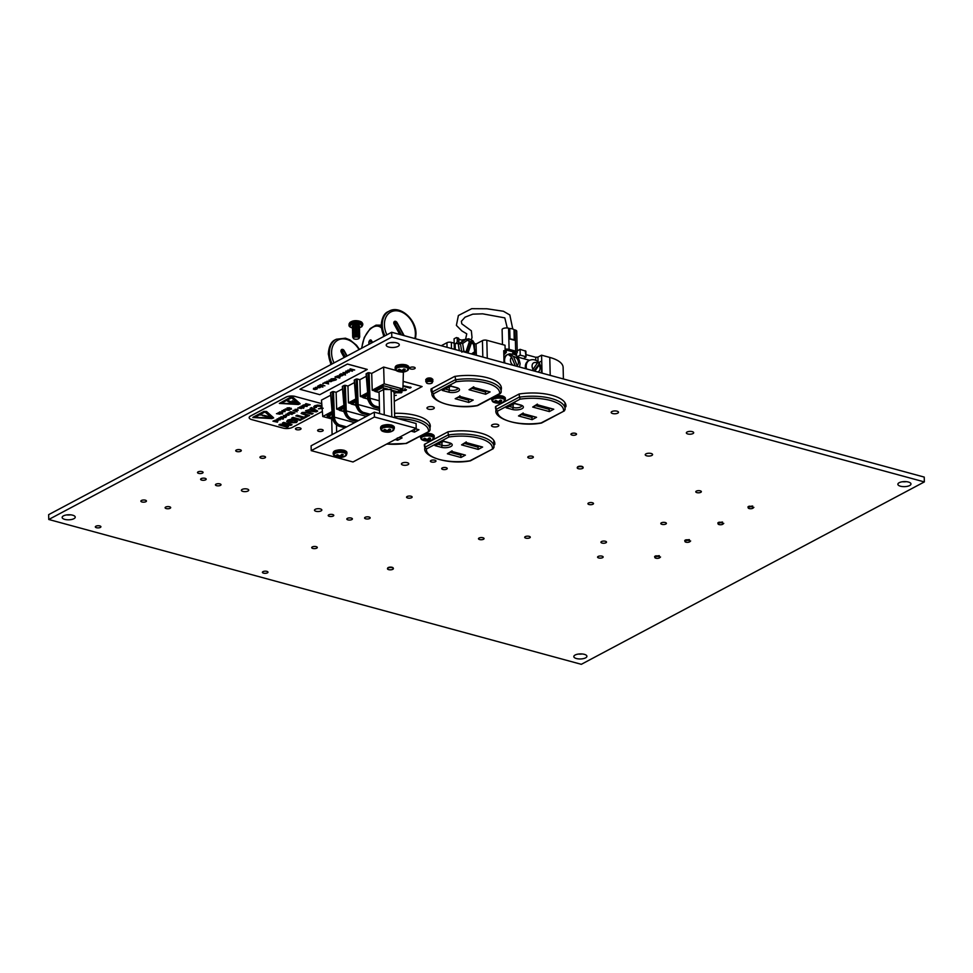 <?xml version="1.0" encoding="UTF-8"?>
<svg xmlns="http://www.w3.org/2000/svg" width="973" height="973" viewBox="0 0 973 973"><rect width="100%" height="100%" fill="white"/><g stroke="black" fill="none" stroke-linecap="round" stroke-linejoin="round"><path stroke-width="1.46" d="M393.201 568.196A2.785 1.082 178.6 0 0 393.214 568.123A2.785 1.082 178.6 0 0 391.292 567.15A2.785 1.082 178.6 0 0 388.191 567.587A2.785 1.082 178.6 0 0 387.631 568.256A2.785 1.082 178.6 0 0 387.643 568.329M483.508 539.249A2.785 1.082 178.6 0 0 484.067 538.58A2.785 1.082 178.6 0 0 482.158 537.607A2.785 1.082 178.6 0 0 479.057 538.045A2.785 1.082 178.6 0 0 478.485 538.714A2.785 1.082 178.6 0 0 480.407 539.687A2.785 1.082 178.6 0 0 483.508 539.249M100.353 527.415A2.785 1.082 178.6 0 0 100.912 526.746A2.785 1.082 178.6 0 0 99.003 525.773A2.785 1.082 178.6 0 0 95.901 526.211A2.785 1.082 178.6 0 0 95.33 526.88A2.785 1.082 178.6 0 0 97.251 527.853A2.785 1.082 178.6 0 0 100.353 527.415M170.117 508.283A2.785 1.082 178.6 0 0 170.689 507.602A2.785 1.082 178.6 0 0 168.767 506.629A2.785 1.082 178.6 0 0 165.665 507.067A2.785 1.082 178.6 0 0 165.106 507.736A2.785 1.082 178.6 0 0 167.015 508.721A2.785 1.082 178.6 0 0 170.117 508.283M145.889 501.691A2.785 1.082 178.6 0 0 146.461 501.022A2.785 1.082 178.6 0 0 144.539 500.037A2.785 1.082 178.6 0 0 141.45 500.475A2.785 1.082 178.6 0 0 140.878 501.156A2.785 1.082 178.6 0 0 142.788 502.129A2.785 1.082 178.6 0 0 145.889 501.691M220.445 485.381A2.785 1.082 178.6 0 0 221.017 484.7A2.785 1.082 178.6 0 0 219.095 483.727A2.785 1.082 178.6 0 0 215.994 484.165A2.785 1.082 178.6 0 0 215.434 484.834A2.785 1.082 178.6 0 0 217.344 485.819A2.785 1.082 178.6 0 0 220.445 485.381M205.631 479.823A2.785 1.082 178.6 0 0 206.203 479.154A2.785 1.082 178.6 0 0 204.294 478.181A2.785 1.082 178.6 0 0 201.192 478.619A2.785 1.082 178.6 0 0 200.62 479.288A2.785 1.082 178.6 0 0 202.542 480.261A2.785 1.082 178.6 0 0 205.631 479.823M202.53 473.085A2.785 1.082 178.6 0 0 203.089 472.416A2.785 1.082 178.6 0 0 201.18 471.431A2.785 1.082 178.6 0 0 198.078 471.869A2.785 1.082 178.6 0 0 197.519 472.55A2.785 1.082 178.6 0 0 199.429 473.523A2.785 1.082 178.6 0 0 202.53 473.085M240.732 451.253A2.785 1.082 178.6 0 0 241.304 450.584A2.785 1.082 178.6 0 0 239.394 449.611A2.785 1.082 178.6 0 0 236.293 450.049A2.785 1.082 178.6 0 0 235.721 450.718A2.785 1.082 178.6 0 0 237.643 451.691A2.785 1.082 178.6 0 0 240.732 451.253M264.96 457.845A2.785 1.082 178.6 0 0 265.532 457.176A2.785 1.082 178.6 0 0 263.61 456.191A2.785 1.082 178.6 0 0 260.521 456.629A2.785 1.082 178.6 0 0 259.949 457.31A2.785 1.082 178.6 0 0 261.859 458.283A2.785 1.082 178.6 0 0 264.96 457.845M300.487 429.385A2.785 1.082 178.6 0 0 301.046 428.716A2.785 1.082 178.6 0 0 299.137 427.743A2.785 1.082 178.6 0 0 296.035 428.181A2.785 1.082 178.6 0 0 295.464 428.85A2.785 1.082 178.6 0 0 297.385 429.823A2.785 1.082 178.6 0 0 300.487 429.385M322.622 431.039A2.785 1.082 178.6 0 0 323.194 430.37A2.785 1.082 178.6 0 0 321.285 429.397A2.785 1.082 178.6 0 0 318.183 429.835A2.785 1.082 178.6 0 0 317.612 430.504A2.785 1.082 178.6 0 0 319.533 431.477A2.785 1.082 178.6 0 0 322.622 431.039M414.62 368.694A2.785 1.082 178.6 0 0 415.179 368.025A2.785 1.082 178.6 0 0 413.27 367.052A2.785 1.082 178.6 0 0 410.168 367.49A2.785 1.082 178.6 0 0 409.597 368.159A2.785 1.082 178.6 0 0 411.518 369.132A2.785 1.082 178.6 0 0 414.62 368.694M432.048 378.85A2.785 1.082 178.6 0 0 430.005 377.986A2.785 1.082 178.6 0 0 427.062 378.436A2.785 1.082 178.6 0 0 426.515 378.984M435.405 461.713A2.785 1.082 178.6 0 0 435.965 461.032A2.785 1.082 178.6 0 0 434.055 460.059A2.785 1.082 178.6 0 0 430.954 460.497A2.785 1.082 178.6 0 0 430.394 461.178A2.785 1.082 178.6 0 0 432.304 462.151A2.785 1.082 178.6 0 0 435.405 461.713M267.429 572.854A2.785 1.082 178.6 0 0 267.989 572.185A2.785 1.082 178.6 0 0 266.079 571.212A2.785 1.082 178.6 0 0 262.978 571.65A2.785 1.082 178.6 0 0 262.406 572.319A2.785 1.082 178.6 0 0 264.328 573.292A2.785 1.082 178.6 0 0 267.429 572.854M316.724 548.152A2.785 1.082 178.6 0 0 317.295 547.471A2.785 1.082 178.6 0 0 315.374 546.498A2.785 1.082 178.6 0 0 312.284 546.935A2.785 1.082 178.6 0 0 311.713 547.617A2.785 1.082 178.6 0 0 313.634 548.59A2.785 1.082 178.6 0 0 316.724 548.152M333.228 516.043A2.785 1.082 178.6 0 0 333.788 515.374A2.785 1.082 178.6 0 0 331.878 514.401A2.785 1.082 178.6 0 0 328.777 514.839A2.785 1.082 178.6 0 0 328.205 515.508A2.785 1.082 178.6 0 0 330.127 516.481A2.785 1.082 178.6 0 0 333.228 516.043M351.825 519.582A2.785 1.082 178.6 0 0 352.396 518.901A2.785 1.082 178.6 0 0 350.475 517.928A2.785 1.082 178.6 0 0 347.385 518.366A2.785 1.082 178.6 0 0 346.814 519.047A2.785 1.082 178.6 0 0 348.735 520.02A2.785 1.082 178.6 0 0 351.825 519.582M369.606 518.524A2.785 1.082 178.6 0 0 370.166 517.843A2.785 1.082 178.6 0 0 368.256 516.87A2.785 1.082 178.6 0 0 365.155 517.308A2.785 1.082 178.6 0 0 364.595 517.989A2.785 1.082 178.6 0 0 366.505 518.962A2.785 1.082 178.6 0 0 369.606 518.524M446.68 469.144A2.785 1.082 178.6 0 0 447.239 468.475A2.785 1.082 178.6 0 0 445.33 467.502A2.785 1.082 178.6 0 0 442.229 467.94A2.785 1.082 178.6 0 0 441.657 468.609A2.785 1.082 178.6 0 0 443.579 469.582A2.785 1.082 178.6 0 0 446.68 469.144M575.955 434.809A2.785 1.082 178.6 0 0 576.527 434.14A2.785 1.082 178.6 0 0 574.605 433.167A2.785 1.082 178.6 0 0 571.504 433.605A2.785 1.082 178.6 0 0 570.944 434.274A2.785 1.082 178.6 0 0 572.854 435.247A2.785 1.082 178.6 0 0 575.955 434.809M532.803 457.76A2.785 1.082 178.6 0 0 533.362 457.079A2.785 1.082 178.6 0 0 531.453 456.106A2.785 1.082 178.6 0 0 528.351 456.544A2.785 1.082 178.6 0 0 527.792 457.225A2.785 1.082 178.6 0 0 529.701 458.198A2.785 1.082 178.6 0 0 532.803 457.76M582.973 467.283A2.785 1.082 178.6 0 0 582.985 467.21A2.785 1.082 178.6 0 0 581.063 466.237A2.785 1.082 178.6 0 0 577.962 466.675A2.785 1.082 178.6 0 0 577.403 467.344A2.785 1.082 178.6 0 0 577.415 467.417M411.579 497.714A2.785 1.082 178.6 0 0 412.138 497.045A2.785 1.082 178.6 0 0 410.229 496.072A2.785 1.082 178.6 0 0 407.128 496.51A2.785 1.082 178.6 0 0 406.556 497.179A2.785 1.082 178.6 0 0 408.478 498.152A2.785 1.082 178.6 0 0 411.579 497.714M529.713 537.85A2.785 1.082 178.6 0 0 530.273 537.169A2.785 1.082 178.6 0 0 528.363 536.196A2.785 1.082 178.6 0 0 525.262 536.634A2.785 1.082 178.6 0 0 524.702 537.303A2.785 1.082 178.6 0 0 526.612 538.288A2.785 1.082 178.6 0 0 529.713 537.85M592.946 504.221A2.785 1.082 178.6 0 0 593.506 503.552A2.785 1.082 178.6 0 0 591.596 502.579A2.785 1.082 178.6 0 0 588.495 503.017A2.785 1.082 178.6 0 0 587.923 503.686A2.785 1.082 178.6 0 0 589.845 504.659A2.785 1.082 178.6 0 0 592.946 504.221M605.948 542.764A2.785 1.082 178.6 0 0 606.507 542.083A2.785 1.082 178.6 0 0 604.598 541.11A2.785 1.082 178.6 0 0 601.496 541.547A2.785 1.082 178.6 0 0 600.937 542.229A2.785 1.082 178.6 0 0 602.846 543.202A2.785 1.082 178.6 0 0 605.948 542.764M700.791 492.326A2.785 1.082 178.6 0 0 701.363 491.657A2.785 1.082 178.6 0 0 699.441 490.684A2.785 1.082 178.6 0 0 696.34 491.122A2.785 1.082 178.6 0 0 695.78 491.791A2.785 1.082 178.6 0 0 697.69 492.764A2.785 1.082 178.6 0 0 700.791 492.326M602.603 557.663A2.785 1.082 178.6 0 0 603.163 556.994A2.785 1.082 178.6 0 0 601.253 556.021A2.785 1.082 178.6 0 0 598.152 556.459A2.785 1.082 178.6 0 0 597.58 557.128A2.785 1.082 178.6 0 0 599.502 558.101A2.785 1.082 178.6 0 0 602.603 557.663M665.824 524.046A2.785 1.082 178.6 0 0 666.396 523.377A2.785 1.082 178.6 0 0 664.486 522.392A2.785 1.082 178.6 0 0 661.385 522.829A2.785 1.082 178.6 0 0 660.813 523.51A2.785 1.082 178.6 0 0 662.735 524.483A2.785 1.082 178.6 0 0 665.824 524.046M656.203 555.79A2.785 1.082 178.6 0 0 655.145 556.142A2.785 1.082 178.6 0 0 654.598 556.641M686.318 539.772A2.785 1.082 178.6 0 0 685.26 540.124A2.785 1.082 178.6 0 0 684.712 540.635M719.436 522.16A2.785 1.082 178.6 0 0 718.366 522.513A2.785 1.082 178.6 0 0 717.831 523.024M749.538 506.155A2.785 1.082 178.6 0 0 748.48 506.507A2.785 1.082 178.6 0 0 747.945 507.006M433.557 408.794A3.673 1.423 178.6 0 0 434.299 407.906A3.673 1.423 178.6 0 0 431.781 406.629A3.673 1.423 178.6 0 0 427.706 407.201A3.673 1.423 178.6 0 0 426.965 408.088A3.673 1.423 178.6 0 0 429.482 409.365A3.673 1.423 178.6 0 0 433.557 408.794M498.091 426.344A3.673 1.423 178.6 0 0 498.833 425.456A3.673 1.423 178.6 0 0 496.315 424.167A3.673 1.423 178.6 0 0 492.241 424.751A3.673 1.423 178.6 0 0 491.499 425.627A3.673 1.423 178.6 0 0 494.016 426.916A3.673 1.423 178.6 0 0 498.091 426.344M321.078 510.898A3.673 1.423 178.6 0 0 321.832 510.022A3.673 1.423 178.6 0 0 319.314 508.733A3.673 1.423 178.6 0 0 315.24 509.317A3.673 1.423 178.6 0 0 314.498 510.193A3.673 1.423 178.6 0 0 317.003 511.482A3.673 1.423 178.6 0 0 321.078 510.898M247.981 491.024A3.673 1.423 178.6 0 0 248.735 490.137A3.673 1.423 178.6 0 0 246.218 488.86A3.673 1.423 178.6 0 0 242.143 489.431A3.673 1.423 178.6 0 0 241.401 490.319A3.673 1.423 178.6 0 0 243.907 491.596A3.673 1.423 178.6 0 0 247.981 491.024M408.028 464.668A3.673 1.423 178.6 0 0 408.769 463.793A3.673 1.423 178.6 0 0 406.252 462.503A3.673 1.423 178.6 0 0 402.177 463.087A3.673 1.423 178.6 0 0 401.435 463.963A3.673 1.423 178.6 0 0 403.953 465.252A3.673 1.423 178.6 0 0 408.028 464.668M651.837 455.449A3.673 1.423 178.6 0 0 652.579 454.561A3.673 1.423 178.6 0 0 650.061 453.284A3.673 1.423 178.6 0 0 645.987 453.856A3.673 1.423 178.6 0 0 645.245 454.744A3.673 1.423 178.6 0 0 647.763 456.021A3.673 1.423 178.6 0 0 651.837 455.449M617.758 413.148A3.673 1.423 178.6 0 0 618.5 412.26A3.673 1.423 178.6 0 0 615.982 410.983A3.673 1.423 178.6 0 0 611.908 411.555A3.673 1.423 178.6 0 0 611.166 412.443A3.673 1.423 178.6 0 0 613.683 413.72A3.673 1.423 178.6 0 0 617.758 413.148M692.934 433.593A3.673 1.423 178.6 0 0 693.688 432.705A3.673 1.423 178.6 0 0 691.171 431.428A3.673 1.423 178.6 0 0 687.096 432A3.673 1.423 178.6 0 0 686.354 432.888A3.673 1.423 178.6 0 0 688.86 434.165A3.673 1.423 178.6 0 0 692.934 433.593M397.969 346.388A6.556 2.53 178.6 0 0 399.295 344.807A6.556 2.53 178.6 0 0 394.807 342.52A6.556 2.53 178.6 0 0 387.534 343.542A6.556 2.53 178.6 0 0 386.208 345.123A6.556 2.53 178.6 0 0 390.696 347.41A6.556 2.53 178.6 0 0 397.969 346.388M73.912 518.706A6.556 2.53 178.6 0 0 75.237 517.125A6.556 2.53 178.6 0 0 70.749 514.839A6.556 2.53 178.6 0 0 63.476 515.86A6.556 2.53 178.6 0 0 62.15 517.441A6.556 2.53 178.6 0 0 66.638 519.728A6.556 2.53 178.6 0 0 73.912 518.706M585.588 657.857A6.556 2.53 178.6 0 0 586.914 656.276A6.556 2.53 178.6 0 0 582.426 653.99A6.556 2.53 178.6 0 0 575.14 655.011A6.556 2.53 178.6 0 0 573.815 656.593A6.556 2.53 178.6 0 0 578.315 658.879A6.556 2.53 178.6 0 0 585.588 657.857M909.646 485.539A6.556 2.53 178.6 0 0 910.971 483.958A6.556 2.53 178.6 0 0 906.483 481.671A6.556 2.53 178.6 0 0 899.198 482.693A6.556 2.53 178.6 0 0 897.872 484.274A6.556 2.53 178.6 0 0 902.372 486.561A6.556 2.53 178.6 0 0 909.646 485.539M924.35 481.915L581.319 664.316L48.772 519.485L391.791 337.084L924.35 481.915L924.228 477.086L391.681 332.255L391.791 337.084M391.681 332.255L48.65 514.656L48.772 519.485M565.848 404.817L565.897 406.726A35.235 13.622 178.6 0 0 565.958 405.765A35.235 13.622 178.6 0 0 519.12 394.004L495.573 406.532A35.235 13.622 178.6 0 0 495.5 407.492A35.235 13.622 178.6 0 0 495.889 409.365M494.71 442.642L494.758 444.552A35.235 13.622 178.6 0 0 494.831 443.591A35.235 13.622 178.6 0 0 447.981 431.83L424.435 444.357A35.235 13.622 178.6 0 0 424.374 445.318A35.235 13.622 178.6 0 0 424.751 447.191M430.188 425.092L430.224 427.013A35.235 13.622 178.6 0 0 430.297 426.04A35.235 13.622 178.6 0 0 394.588 413.294M501.314 387.266L501.363 389.176A35.235 13.622 178.6 0 0 501.423 388.215A35.235 13.622 178.6 0 0 454.586 376.454L431.039 388.981A35.235 13.622 178.6 0 0 430.978 389.942A35.235 13.622 178.6 0 0 431.963 393.007M565.897 406.726L565.07 407.164M494.758 444.552L493.943 444.989M902.409 481.744A6.556 2.53 178.6 0 0 906.325 481.647M578.351 654.063A6.556 2.53 178.6 0 0 582.268 653.965M66.675 514.912A6.556 2.53 178.6 0 0 70.591 514.826M390.732 342.605A6.556 2.53 178.6 0 0 394.649 342.508M356.24 404.269A7.346 2.846 178.6 0 0 355.583 405.194L356.763 407.31M344.247 409.499A7.383 2.858 178.6 0 0 343.651 410.667L343.664 411.348A7.383 2.858 -1.4 0 1 344.296 410.144M368.001 396.85A7.383 2.858 178.6 0 0 367.356 398.054L367.38 398.735A7.383 2.858 -1.4 0 1 368.049 397.495M356.142 403.138A7.383 2.858 178.6 0 0 355.486 404.354L355.498 405.036A7.383 2.858 -1.4 0 1 356.191 403.783M330.723 395.196L321.479 400.11L322.756 416.505L331.708 418.937M332.401 391.681L333.496 391.608L334.408 417.162C334.773 420.75 336.415 423.34 339.346 424.909L338.799 425.821C335.551 424.082 333.715 421.224 333.313 417.247L332.401 391.681L330.674 392.606L332.754 417.539C333.325 421.431 335.259 424.24 338.543 425.955L338.154 425.773M333.496 391.608L336.123 392.326L336.646 409.122L339.018 409.767M342.532 388.92L336.123 392.326M344.211 385.405L345.318 385.32L346.23 410.886C346.583 414.474 348.225 417.052 351.156 418.621L350.608 419.533C347.361 417.806 345.524 414.948 345.123 410.971L344.211 385.405L342.496 386.317L344.564 411.263C345.135 415.155 347.069 417.952 350.365 419.679L350.122 419.704A0.791 0.791 0 0 0 350.231 419.74L350.171 419.716M345.318 385.32L347.945 386.038L348.456 402.834L350.876 403.491M354.427 382.584L347.945 386.038M356.118 379.081L357.213 378.996L358.125 404.549C358.478 408.149 360.132 410.728 363.063 412.297L362.515 413.209C359.256 411.47 357.432 408.624 357.018 404.646L356.118 379.081L354.391 379.993L356.471 404.938C357.042 408.83 358.964 411.628 362.26 413.343L362.017 413.379A0.791 0.791 0 0 0 362.126 413.416L362.065 413.391M357.213 378.996L359.84 379.713L360.351 396.51L362.722 397.154M366.286 376.283L359.84 379.713M367.964 372.768L369.071 372.695L369.983 398.249C370.336 401.837 371.978 404.427 374.909 405.984L374.362 406.909C371.114 405.169 369.29 402.311 368.876 398.334L367.964 372.768L366.249 373.693L368.329 398.626C368.889 402.518 370.822 405.327 374.119 407.042L373.729 406.86M369.071 372.695L371.698 373.401L372.209 390.209L374.556 390.842M396.06 370.433L383.642 367.052L371.698 373.401M397.896 391.62L402.907 388.957L403.381 372.428L401.983 372.051M344.126 408.052L339.942 410.278L343.664 411.287M367.879 395.415L363.647 397.665L367.368 398.687M356.021 401.727L351.788 403.977L355.498 404.987L357.164 408.356M332.194 412.929L327.098 415.641A1.569 0.888 -74.8 0 0 327.633 416.651A1.569 0.888 -74.8 0 0 328.083 416.578L331.671 417.563M332.085 411.543L322.756 416.505M343.895 405.267L336.646 409.122M344.004 406.641L338.957 409.329A1.569 0.888 -74.8 0 0 339.492 410.351A1.569 0.888 -74.8 0 0 339.942 410.278M355.79 398.942L348.456 402.834M355.911 400.317L350.815 403.029A1.569 0.888 -74.8 0 0 351.35 404.038A1.569 0.888 -74.8 0 0 351.788 403.977M367.648 392.63L360.351 396.51M367.758 394.016L362.661 396.729A1.569 0.888 -74.8 0 0 363.197 397.738A1.569 0.888 -74.8 0 0 363.647 397.665M402.907 388.957L384.165 383.849L372.209 390.209M394.101 393.676L397.677 391.778A1.569 0.888 105.2 0 0 398.589 389.82L383.386 385.685L374.496 390.416A1.569 0.888 -74.8 0 0 375.031 391.426A1.569 0.888 -74.8 0 0 375.481 391.365L379.081 392.338M384.165 383.849L383.642 367.052M387.595 389.042L382.474 387.643L375.481 391.365M382.474 387.643A1.569 0.888 -74.8 0 0 383.386 385.685M332.316 414.328L328.083 416.578M333.313 417.235L334.408 417.149L332.596 417.745L330.516 392.8M366.407 416.371L346.23 410.886L344.406 411.457L342.338 386.512M357.018 404.622L358.125 404.537L356.313 405.133L354.233 380.188M368.876 398.322L369.983 398.237L368.159 398.833L366.091 373.887M345.306 427.597L338.799 425.821L339.346 424.909L346.643 426.892M357.115 421.321L350.608 419.533L351.156 418.621L358.453 420.604M379.47 408.307L374.362 406.909L374.909 405.984L379.434 407.225M369.01 414.985L362.515 413.209L363.063 412.297L370.348 414.279M355.583 405.194L356.325 405.267M379.592 413.598L379.069 391.815L384.773 389.066L382.997 389.382L391.438 389.589L390.1 389.236L394.065 392.228L394.685 417.709M391.803 416.918L391.134 389.601M384.25 414.863L383.63 389.395M448.93 436.999L426.429 448.967L424.848 447.325L447.921 435.053A34.614 13.379 -1.4 0 1 493.98 446.595A34.614 13.379 -1.4 0 1 493.919 447.556L492.411 448.821A33.033 12.771 178.6 0 0 448.93 436.999L447.848 431.903M470.287 460.861C448.614 465.033 422.927 456.69 424.787 448.285A34.614 13.379 -1.4 0 1 424.848 447.325L424.775 444.175M414.182 429.421L414.534 432.085L410.995 431.124M460.618 454.014L460.983 457.48L447.373 453.771L452.068 450.815L451.788 451.423L465.41 455.121L451.934 451.642L447.373 453.771M477.828 445.938L478.193 449.404L461.567 444.88L466.262 441.924L465.994 442.52L482.62 447.045L466.128 442.751L461.567 444.88M493.919 447.556L493.834 440.526M470.446 460.813L493.275 448.675L469.91 460.788A33.033 12.771 178.6 0 1 426.429 448.967M386.78 444.004A33.033 12.771 178.6 0 0 405.96 443.396L429.324 431.282L406.495 443.42M398.419 418.718A33.033 12.771 178.6 0 1 428.461 431.428L429.944 430.407L430.03 429.202A34.614 13.379 -1.4 0 1 429.969 430.175M443.676 440.574L443.408 441.17L449.49 442.824A6.945 2.688 -1.4 0 1 450.827 446.558A6.945 2.688 -1.4 0 1 441.11 447.276L435.028 445.634L443.676 440.574M449.49 442.824A1.569 0.888 105.2 0 1 449.04 442.897L443.554 441.401L435.028 445.634M399.55 437.218L402.092 437.899L399.319 437.339M402.092 437.899L397.665 440.258L397.325 437.959M415.422 428.777L418.962 429.738L415.179 428.898M537.181 361.591L537.278 363.221L532.243 370.482M517.502 366.468L513.525 356.592L510.059 353.795A9.061 6.616 -118 0 0 508.21 354.379L511.689 357.176L515.264 365.86M526.539 368.925A9.195 6.714 -118 0 1 526.211 366.566A9.195 6.714 -118 0 1 529.227 360.436L528.339 360.91A9.195 6.714 62 0 0 525.323 367.04A9.195 6.714 62 0 0 525.493 368.645M468.852 340.903A1.569 0.608 125.2 0 1 469.351 340.842A1.569 0.608 125.2 0 1 469.387 341.62L465.812 352.311A1.569 0.608 125.2 0 1 465.775 352.408M461.786 352.177L463.841 350.925L465.812 352.311M469.387 341.62L466.201 339.018L458.502 344.576M469.351 340.842L466.201 339.018L458.356 344.089L459.39 350.669M455.157 343.578L458.003 343.408L455.157 343.578L455.303 349.562M471.37 342.265A1.569 0.888 -74.8 0 0 470.847 341.474A1.569 0.888 -74.8 0 0 470.397 341.547L469.241 342.338M463.452 340.599L458.867 339.346M441.243 345.731L446.935 342.715A3.138 1.216 -1.4 0 1 451.338 342.387L454.184 343.153M473.06 343.347A3.138 1.216 -1.4 0 1 474.398 343.542L476.065 344.004L482.426 340.623A3.138 1.216 -1.4 0 1 486.828 340.295L505.036 345.245L505.169 351.046L503.734 350.657L504.038 362.807M505.169 351.046L503.771 351.788A4.038 1.557 178.6 0 0 504.221 351.946L505.352 352.25M525.408 356.544L520.214 355.133L520.069 349.331L525.894 351.217L526.04 357.018L525.274 350.754M526.04 357.018L523.413 358.623L517.478 357.006M517.222 356.726L520.214 355.133M477.475 405.644C455.802 409.815 430.115 401.472 431.963 393.068A34.614 13.379 -1.4 0 1 432.036 392.107L431.951 388.495M477.634 405.595L500.463 393.457L499.599 393.603L501.083 392.581L501.168 391.377A34.614 13.379 -1.4 0 0 455.109 379.835L432.036 392.107L433.617 393.749A33.033 12.771 178.6 0 0 477.098 405.571L499.599 393.603A33.033 12.771 178.6 0 0 456.106 381.781L455.023 376.393M520.056 399.173L497.556 411.141L495.987 409.499L519.059 397.227A34.614 13.379 -1.4 0 1 565.118 408.769A34.614 13.379 -1.4 0 1 565.045 409.73L563.537 410.995A33.033 12.771 178.6 0 0 520.056 399.173L518.986 394.077M541.426 423.036C519.752 427.208 494.065 418.864 495.914 410.46A34.614 13.379 -1.4 0 1 495.987 409.499L495.902 406.349M534.87 371.2L539.042 365.057L538.933 363.428A9.061 6.616 62 0 0 537.838 362.187M529.531 360.29L523.413 358.623M504.744 353.54L503.807 353.284M485.296 390.793L485.673 394.26L469.047 389.747L473.742 386.78L473.474 387.388L490.1 391.912L473.608 387.619L469.047 389.747M531.745 416.176L532.122 419.655L518.5 415.945L523.194 412.99L522.927 413.598L536.549 417.295L523.073 413.817M468.427 398.966L468.451 400.134L469.91 399.368M548.954 408.101L549.331 411.579L532.705 407.055L537.4 404.099L537.132 404.695L553.759 409.219L537.266 404.926L532.705 407.055M535.795 360.363L535.722 357.273L525.979 354.622M535.722 357.273L537.923 357.115L538.057 362.406M542.046 373.146L541.56 355.181L537.923 357.115M541.56 355.181L549.769 357.419A33.69 13.026 -1.4 0 1 563.124 367.405L563.403 378.959M520.069 349.331L517.21 350.852M476.065 344.004L476.344 355.279M538.495 362.722L541.742 360.995L538.446 362.71M504.902 363.051A9.195 6.714 -118 0 1 504.573 360.679A9.195 6.714 -118 0 1 507.59 354.561L506.702 355.023A9.195 6.714 62 0 0 503.941 358.818M541.158 372.902L541.718 369.545L539.589 363.476L533.849 370.92M510.861 355.765L510.059 353.795M454.33 349.295L454.075 338.811L456.203 337.68A1.569 0.888 -74.8 0 1 456.653 337.619A1.569 0.888 -74.8 0 1 457.188 338.628L457.237 341L458.915 341.45L458.855 339.078L457.188 338.628M472.075 341.997A1.569 0.888 105.2 0 1 472.525 341.937A1.569 0.888 105.2 0 1 473.06 342.946L471.869 342.618M456.325 342.958A1.569 0.888 -74.8 0 0 457.237 341M458.915 341.45A1.569 0.888 105.2 0 1 458.003 343.408M457.869 338.142A1.569 0.888 105.2 0 1 458.319 338.069A1.569 0.888 105.2 0 1 458.855 339.078M469.168 342.289L470.823 342.289A1.569 0.608 -54.8 0 1 471.321 342.241L473.839 344.004L475.213 352.749M468.013 353.017L471.358 343.019A1.569 0.608 -54.8 0 0 471.321 342.241M471.443 353.941L474.508 351.837L474.921 353.308L473.267 354.44M471.358 343.019L473.486 344.162L474.994 353.26L473.279 354.44M461.652 351.277L460.351 343.031L462.661 343.493L463.841 350.925M466.59 352.627L469.874 342.788M565.045 409.73L564.96 402.7M541.584 422.987L564.413 410.849L541.037 422.963A33.033 12.771 178.6 0 1 497.556 411.141M450.949 385.381L450.681 385.977L456.763 387.631A6.945 2.688 -1.4 0 1 458.101 391.365A6.945 2.688 -1.4 0 1 448.383 392.083L442.301 390.441L450.949 385.381M456.763 387.631A1.569 0.888 105.2 0 1 456.313 387.704L450.815 386.208L442.301 390.441M514.814 402.749L514.547 403.345L520.628 404.999A6.945 2.688 -1.4 0 1 521.966 408.733A6.945 2.688 -1.4 0 1 512.248 409.451L506.167 407.809L514.814 402.749M514.693 403.576L506.167 407.809M473.219 400.073L459.743 396.595L455.182 398.723L459.609 396.376L473.219 400.073L468.791 402.433L468.451 400.134L458.307 397.373M459.876 395.768L459.609 396.376L459.876 395.768M523.085 413.829L518.5 415.945M389.261 429.105L387.327 430.759L384.797 429.434L383.727 430.005L386.099 431.416L385.053 431.951L390.222 431.769L391.292 431.209L388.957 431.209L390.672 429.494L389.261 429.105M387.655 430.528L387.728 431.854M386.354 430.334L386.099 431.416M388.531 429.798L388.957 431.209M429.178 437.911L427.244 439.565L424.714 438.239L423.644 438.811L426.016 440.222L424.958 440.745L430.139 440.574L431.209 440.003L428.862 440.003L430.589 438.288L429.178 437.911M427.561 439.334L427.634 440.66M426.271 439.139L426.016 440.222M428.448 438.604L428.862 440.003M403.831 368.937L401.898 370.591L399.356 369.266L398.298 369.837L400.669 371.236L399.611 371.771L404.792 371.601L405.85 371.029L403.515 371.029L405.23 369.314L403.831 368.937M402.214 370.36L402.287 371.686M400.925 370.154L400.669 371.236M403.102 369.631L403.515 371.029M500.317 400.085L498.383 401.74L495.841 400.414L494.783 400.985L497.154 402.396L496.096 402.919L501.277 402.749L502.336 402.177L500 402.177L501.715 400.462L500.317 400.085M498.699 401.508L498.772 402.834M497.41 401.302L497.154 402.396M499.587 400.779L500 402.177M341.864 454.33L339.93 455.984L337.4 454.659L336.33 455.23L338.701 456.641L337.643 457.164L342.824 456.994L343.895 456.434L341.547 456.422L343.274 454.707L341.864 454.33M340.246 455.753L340.319 457.079M338.957 455.559L338.701 456.641M341.134 455.023L341.547 456.422M332.097 434.627L331.659 417.04L332.474 416.225M344.053 428.266L344.041 427.548M336.658 432.207L336.476 424.873M311.226 450.633L353.004 461.98L416.213 428.351L416.091 423.523L374.313 412.163L311.105 445.792L311.226 450.633L374.423 417.003L374.313 412.163M416.213 428.351L374.423 417.003M346.753 356.142L343.907 350.876A1.131 0.827 62 0 0 342.435 351.703L345.293 356.921M346.789 356.118L343.907 350.876L341.316 352.323A2.274 1.654 -118 0 1 340.951 351.022A2.274 1.654 -118 0 1 341.669 349.526A2.274 1.654 -118 0 1 344.199 350.694L347.093 355.96M343.189 350.268L343.189 350.268A1.314 1.314 0 0 1 343.907 350.876L344.199 350.694M371.467 342.995L370.226 341.097A1.314 0.973 146.9 0 0 369.108 342.849L369.108 342.849A1.314 0.973 146.9 0 0 369.144 342.897L369.108 342.849A1.314 1.314 0 0 1 369.716 340.927L369.716 340.927A1.131 0.645 -74.8 0 0 369.266 341.353M369.071 341.474A2.274 1.277 105.2 0 1 369.363 340.854A2.274 1.277 105.2 0 1 371.285 340.331A1.314 0.973 146.9 0 1 370.226 341.097A1.131 0.645 -74.8 0 0 369.716 340.927L369.448 341.243M403.686 335.515L396.716 322.805A1.314 1.314 0 0 0 396.023 322.185L396.023 322.185A1.131 0.827 62 0 1 396.704 322.805L395.269 323.62L401.472 334.919M396.023 322.185A1.131 0.827 62 0 0 395.269 323.62L394.15 324.228A2.274 1.654 -118 0 1 394.503 321.431A2.274 1.654 -118 0 1 397.033 322.598L404.196 335.661M512.856 353.284A2.201 0.851 178.6 0 0 514.972 352.907A2.201 0.851 178.6 0 0 515.422 352.384A2.201 0.851 178.6 0 0 514.547 351.727L507.991 349.952A2.201 0.851 178.6 0 0 505.145 350.061M512.832 352.433A2.201 0.851 178.6 0 0 514.948 352.068A2.201 0.851 178.6 0 0 515.118 351.971M505.157 350.462A2.201 0.851 178.6 0 0 505.315 350.511L506.264 350.012L512.82 351.788L512.868 354.014A4.038 1.557 178.6 0 0 516.432 353.308A4.038 1.557 178.6 0 0 517.247 352.335A4.038 1.557 178.6 0 0 515.654 351.144L509.098 349.356A4.038 1.557 178.6 0 0 505.133 349.246M506.276 349.818L510.618 350.657M506.264 350.012L506.313 352.421L503.844 354.877M509.779 350.438L507.395 349.83M505.315 350.511L505.364 352.919L506.313 352.421M505.364 352.919L503.832 354.452M517.247 352.335L516.736 331.197A4.038 1.557 178.6 0 0 515.131 330.005L513.999 329.701L514.255 340.209L509.974 339.042A4.853 1.873 -1.4 0 1 514.255 340.209M509.974 339.042L509.718 328.533L508.575 328.217A4.038 1.557 178.6 0 0 504.33 328.156A4.038 1.557 178.6 0 0 502.104 329.616L502.469 344.551M509.718 328.533A4.853 1.873 -1.4 0 1 513.999 329.701M655.838 558.186A2.554 0.985 -1.4 0 1 655.072 557.845A2.554 0.985 -1.4 0 1 655.766 556.641A2.554 0.985 -1.4 0 1 658.916 556.556A2.554 0.985 -1.4 0 1 659.852 557.565A2.554 0.985 -1.4 0 1 658.66 558.198A2.554 0.985 -1.4 0 1 655.838 558.186M659.329 555.668L655.072 556.179M655.741 555.924L654.975 556.301L655.717 558.076M685.953 542.18A2.554 0.985 -1.4 0 1 685.187 541.827A2.554 0.985 -1.4 0 1 685.88 540.623A2.554 0.985 -1.4 0 1 689.03 540.538A2.554 0.985 -1.4 0 1 689.966 541.547A2.554 0.985 -1.4 0 1 688.775 542.18A2.554 0.985 -1.4 0 1 685.953 542.18M689.443 539.65L685.856 539.918M685.831 542.058L685.089 540.283M388.641 569.631A2.98 1.155 178.6 0 0 392.8 569.314A2.98 1.155 178.6 0 0 392.228 567.721A2.98 1.155 178.6 0 0 391.778 567.612A2.98 1.155 178.6 0 0 389.03 567.685A2.98 1.155 178.6 0 0 388.641 569.631M391.474 567.575A1.824 0.705 178.6 0 0 391.243 567.527A1.824 0.705 178.6 0 0 389.565 567.563A1.824 0.705 178.6 0 0 389.334 567.624M578.4 468.718A2.98 1.155 178.6 0 0 582.572 468.402A2.98 1.155 178.6 0 0 582 466.809A2.98 1.155 178.6 0 0 581.55 466.712A2.98 1.155 178.6 0 0 578.801 466.772A2.98 1.155 178.6 0 0 578.4 468.718M581.246 466.663A1.824 0.705 178.6 0 0 581.015 466.614A1.824 0.705 178.6 0 0 579.336 466.651A1.824 0.705 178.6 0 0 579.105 466.712M400.888 389.164L402.165 390.416L405.036 390.161L405.133 388.665L405.814 390.392L401.691 390.769L400.085 389.358M406.471 389.699L405.814 390.441L405.133 388.665M403.004 385.697L411.08 387.485L409.974 388.069L402.992 386.172M394.296 401.35L422.112 386.561L403.126 381.392M399.295 390.55C401.691 391.061 402.408 391.791 401.435 392.727M402.019 392.034L401.435 392.776L395.269 392.739M396.303 395.342L394.15 395.524M422.112 386.561L403.126 381.355M403.004 385.746L409.706 387.57L410.618 387.035M400.888 389.212L402.165 390.465L405.036 390.161M405.133 388.714L405.036 390.209L404.61 388.945M399.295 390.599C401.691 391.11 402.408 391.839 401.435 392.776M395.804 392.46L400.608 392.52C401.277 391.827 400.669 391.268 398.772 390.878M400.608 392.569L395.804 392.411M314.048 388.336L313.391 389.127L313.622 388.3L317.259 388.531L315.313 389.541L313.951 389.382L316.103 388.239L313.841 389.03L314.048 388.385M313.391 389.127L313.622 388.251L313.391 389.078L313.622 388.251L316.468 388.045L316.906 389.2M313.951 389.382L316.043 388.215M326.964 381.246L330.759 381.513L329.081 380.078L332.255 380.942L331.1 381.647L326.964 381.246L329.519 381.623L330.735 380.796M331.392 380.942L331.1 381.598L331.392 380.942M331.611 378.996L331.635 380.054L333.18 379.64L331.793 380.382L331.185 378.911L330.577 379.567L331.185 378.862L335.308 378.509L335.819 380.078M336.451 379.348L333.484 380.674L335.381 379.944L335.028 378.679M333.423 380.455L335.381 379.993L335.028 378.716L331.611 379.044L331.635 380.102L333.18 379.64M334.992 376.928L339.747 377.986L334.992 376.928M338.969 377.025L336.731 376.417M335.916 376.49L340.051 375.578L340.428 376.685L339.395 377.196M336.767 376.478L340.051 375.529L340.428 376.685M352.433 371.2L347.787 370.178L353.442 369.922L350.012 368.937L354.671 369.959L349.003 370.275L352.433 371.2L349.161 370.263M347.787 370.178L353.284 369.874M299.988 389.285L319.825 394.685L367.247 369.46L347.41 364.072L299.976 389.236L347.41 364.024L367.247 369.412M346.266 371.2L345.61 371.99L345.841 371.163L349.465 371.358L347.531 372.404L346.169 372.245L348.322 371.102L346.047 371.905L346.266 371.248M345.61 371.99L345.841 371.114L348.687 370.968L349.125 372.063M346.169 372.245L348.249 371.09M343.591 373.717L342.97 372.635L347.288 372.951L343.36 372.793L345.135 374.143L342.97 372.635L345.768 372.537M344.223 374.629L343.42 374.69M343.055 374.933L340.988 373.741L345.451 375.006M341.608 375.7L339.504 374.581L342.983 375.237L341.791 375.882L341.608 375.14M326.867 383.447L323.839 382.912L327.974 381.951L328.351 383.107L326.697 383.447L328.606 383.958M323.839 382.912L324.666 382.839M324.69 382.9L325.067 382.158L327.974 382L328.351 383.107M322.793 383.374L323.523 383.617L322.793 383.374M318.986 385.442L320.543 384.615L324.897 385.843L320.701 384.931L318.986 385.442M322.27 386.792L322.939 387.023L322.27 386.792M318.268 385.819L321.747 386.573L318.268 385.819M315.483 387.351L319.278 387.619L317.587 386.184L320.774 387.047L319.618 387.753L315.483 387.351L318.025 387.728L319.253 386.913M319.898 387.047L319.618 387.704L319.898 387.047M350.316 368.828L354.671 370.008M348.675 371.224L346.85 372.197L348.723 371.966L348.675 371.224M346.85 372.148L349.039 371.552M345.768 372.586L347.288 373M343.36 372.793L345.427 373.985M340.684 373.948L344.588 374.435M339.808 374.423L342.983 375.286M340.027 376.539L339.747 375.724L337.522 375.906L337.801 376.758L340.027 376.587L339.747 375.724L340.027 376.539L337.789 376.709L337.522 375.906L337.789 376.709M334.992 376.977L339.747 378.035M331.185 378.862L335.308 378.509M335.308 378.558L335.819 380.127M331.611 379.044L331.635 380.102M335.028 378.716L335.381 379.944M329.081 380.127L332.255 380.99M330.735 380.844L330.759 381.465M331.392 380.99L331.1 381.647M325.444 382.328L325.724 383.18L327.95 383.009L327.67 382.146L325.444 382.328L325.724 383.18L327.95 383.009L327.67 382.146M327.95 382.961L327.67 382.097M325.444 382.28L325.724 383.131M322.878 383.666L323.523 383.617M318.986 385.49L320.543 384.615L324.897 385.843M322.318 387.072L322.939 387.023M318.56 385.709L321.747 386.573M317.599 386.232L320.774 387.096M319.253 386.95L319.278 387.57M319.91 387.096L319.618 387.753M316.456 388.361L314.632 389.322L316.505 389.091L316.456 388.361M314.632 389.285L316.821 388.689M262.236 414.948L259.961 415.009M263.513 415.325L269.886 417.417L262.345 415.544M263.878 411.421L266.578 411.494L263.878 411.421L252.822 417.514L271.856 418.609L273.62 417.916M290.404 397.312L293.104 397.385L290.404 397.312L279.348 403.418L298.383 404.5L300.146 403.807M280.042 414.23L276.466 413.659L279.117 413.525L278.108 412.747L282.328 413.89L279.64 413.476L280.042 414.23L279.665 413.476M276.466 413.659L279.093 413.476M279.944 412.066L279.798 412.771L279.506 411.956L282.024 411.895L282.681 412.868L280.881 413.039L282.231 412.71L281.696 412.078M279.798 412.722L279.506 411.956L279.798 412.722M282.608 411.652L281.939 410.655L282.608 411.603L281.939 410.655L284.481 410.582L285.113 411.579L282.608 411.652L281.939 410.703L284.481 410.63L285.113 411.579M277.56 419.022L277.414 419.716L277.123 418.901L279.64 418.84L280.285 419.764L278.497 419.983L279.847 419.655L279.312 419.022M277.414 419.667L277.123 418.901L277.414 419.667M279.64 418.84L280.285 419.764L279.64 418.84M278.777 418.062L281.842 418.949L279.105 417.891M282.389 419.047L283.325 419.035L282.389 419.047M282.267 418.281L280.358 417.222L282.523 417.855M285.794 417.466L281.197 416.785L285.089 417.222M283.873 415.653L283.727 416.359L283.435 415.532L285.953 415.483L286.609 416.456L284.809 416.614L286.171 416.286L285.636 415.666M283.727 416.31L283.435 415.532L283.727 416.31M286.293 414.376L285.94 415.045L285.855 414.303L288.385 414.218L289.03 415.118L288.385 414.17L289.03 415.167L286.524 415.24L287.972 414.364L286.293 414.425M285.94 415.045L285.855 414.255L285.94 414.997L285.855 414.255L288.385 414.17L289.03 415.167M286.39 415.203L287.911 414.352M301.435 408.526L297.86 407.955L300.511 407.833L299.502 407.042L303.722 408.186L301.034 407.772L301.435 408.526L301.058 407.784M297.86 407.906L300.487 407.784M302.554 407.273L303.844 406.629L301.18 406.933L301.034 406.179L301.18 406.884L301.034 406.179L304.135 406.386L304.233 407.091L302.554 407.273L303.844 406.58M302.554 405.413L305.631 406.3L302.895 405.242M306.179 406.398L307.115 406.386L306.179 406.398M305.607 403.844L310.205 404.744L306.799 405.668L306.41 404.938L303.491 404.975L307.468 404.354L305.972 403.649L310.205 404.744M306.799 405.619L306.41 404.89L306.799 405.619M303.491 404.975L307.407 404.33M291.718 418.062L292.958 417.405L301.411 419.704L300.158 420.409L291.718 418.11L292.958 417.405M301.095 418.767L302.834 417.843L295.816 415.885L297.057 415.228L304.075 417.137L305.826 416.201L307.249 416.59L302.518 419.156L301.095 418.718L302.773 417.831M303.552 412.868L304.938 414.121L309.609 415.386L308.356 416.055L301.119 413.501L302.092 412.455L308.599 412.26L313.087 413.537L311.846 414.194L305.838 412.601L303.126 413.318M303.552 412.82L304.938 414.072L309.609 415.386M305.583 410.74L311.567 409.061L310.168 408.295L311.482 407.602L317.697 411.08L316.261 411.847L305.583 410.74L311.518 409.037M310.168 408.295L311.482 407.553L317.697 411.08M300.025 403.625L293.104 397.434L300.025 403.576M295.22 396.485L321.747 403.649L295.22 396.485A6.556 2.53 178.6 0 0 286.05 397.166L250.487 416.079A6.556 2.53 178.6 0 0 249.161 417.66A6.556 2.53 178.6 0 0 251.752 419.606L283.082 428.12A6.556 2.53 178.6 0 0 292.253 427.439L322.355 411.433M266.578 411.494L273.486 417.697L266.578 411.494M316.043 406.191L316.493 407.359L314.778 407.869L313.683 406.86L314.595 405.814L317.502 405.096L321.905 405.632M323.182 408.259L318.402 408.855L322.063 407.626M286.743 421.455L287.716 420.105L290.769 419.314L294.868 419.74L297.422 421.345L296.388 422.513L289.188 422.854L286.682 421.273M278.874 424.946L280.127 424.277L287.947 424.544L282.438 423.048L283.605 422.379L292.046 424.678L290.842 425.371L282.839 425.092L288.482 426.575L287.315 427.244L278.874 424.897L280.115 424.228L287.753 424.483M283.046 425.092L288.482 426.575M295.695 410.375L295.026 409.378L295.695 410.326L295.026 409.378L297.568 409.305L298.2 410.241L297.568 409.305L298.2 410.29L295.695 410.375L295.026 409.426L297.568 409.353L298.2 410.29M297.093 411.81L293.031 410.533L296.497 411.153M292.374 413.878L294.077 412.966L290.647 413.343L292.265 412.479L290.842 412.09L288.604 412.832L290.72 411.713L294.941 412.856L292.374 413.878L294.016 412.953M290.647 413.343L292.204 412.467M287.558 413.391L292.107 414.413L287.558 413.391M273.936 420.689L276.612 419.862L276.32 421.005L277.95 420.312L277.937 421.066L273.936 420.689L276.612 419.91L276.733 420.604L276.612 419.862L276.733 420.604M276.344 420.956L277.95 420.263L277.937 421.066M272.927 421.175L277.475 422.197L272.927 421.175M289.066 409.39L290.866 408.514L287.144 408.94L286.999 407.967L287.144 408.891L286.999 407.967L289.577 407.748L287.497 408.733L291.243 408.271L291.389 409.159L289.066 409.39L290.866 408.465M283.666 409.828L287.108 410.168L285.284 408.928L289.176 410.302L283.666 409.828L286.634 409.56M269.582 416.699L263.513 415.276M254.853 417.368L271.99 417.952M295.22 396.437A6.556 2.53 178.6 0 0 286.05 397.118L250.487 416.03A6.556 2.53 178.6 0 0 249.161 417.612A6.556 2.53 178.6 0 0 249.161 417.636L249.161 417.612M281.294 403.296L298.516 403.844M281.209 403.345L298.577 403.892L291.596 397.823L281.209 403.345M290.404 397.361L279.348 403.394M292.241 400.779L296.777 402.968L295.524 403.686L292.788 401.983L292.374 403.175L288.166 401.63L287.047 400.499L291.791 402.056L292.241 400.779L296.777 403.017M289.139 401.119L291.791 402.007L292.241 400.827M287.047 400.548L289.54 401.046M254.768 417.405L272.051 418.001L264.972 411.98L254.768 417.405M263.878 411.47L253.138 417.174M316.043 406.24L316.493 407.407L316.043 406.24L320.421 406.276L321.808 407.796M318.402 408.855L322.063 407.675M313.683 406.811L317.502 405.145L321.905 405.68M312.625 409.633L311.019 410.497L314.997 410.922L312.625 409.633M311.092 410.448L314.887 410.861M301.119 413.501L302.092 412.503L308.599 412.309L313.087 413.537M295.816 415.933L297.057 415.228M297.057 415.276L304.087 417.186L305.826 416.201M305.826 416.249L307.249 416.639M292.958 417.453L301.411 419.752M286.743 421.504L287.716 420.154L290.769 419.363L294.868 419.789L297.422 421.394M290.465 422.197L289.139 420.494L290.465 422.197L294.953 422.124C295.841 421.431 295.415 420.883 293.676 420.47L288.628 421.127M294.953 422.124L290.465 422.148M282.438 423.048L283.605 422.379L292.046 424.727M306.799 405.668L306.41 404.938M307.967 404.488L307.164 405.473L309.329 404.865L307.967 404.488M307.164 405.425L309.268 404.841M306.507 406.276L307.115 406.434M302.895 405.291L305.96 406.118M301.18 406.933L301.034 406.228L302.858 406.057M301.812 406.775L304.135 406.434L304.233 407.091M299.502 407.091L303.722 408.234M297.239 409.524L295.451 409.548L297.774 410.168L297.239 409.475M295.451 409.548L297.774 410.12M295.451 409.499L295.987 410.144M293.36 410.351L296.291 410.861M288.604 412.88L290.72 411.713M290.72 411.761L294.953 412.905M287.886 413.27L292.107 414.413M287.169 415.094L288.385 414.498M283.873 415.702L286.171 416.286M284.809 416.614L286.171 416.335L285.636 415.702M283.727 416.359L283.435 415.58L285.953 415.532L286.609 416.456M281.197 416.785L284.834 416.955M280.698 417.089L283.763 417.928M279.105 417.94L282.182 418.767M277.56 419.071L279.847 419.655M278.497 419.983L279.847 419.704L279.312 419.071M277.414 419.716L277.123 418.949L279.64 418.889L280.297 419.813M275.882 420.883L276.296 420.093L275.408 420.202L275.882 420.883L276.296 420.044M275.408 420.202L275.882 420.835M275.408 420.154L275.7 420.786M273.255 421.041L277.475 422.197M287.144 408.94L286.999 408.015L289.577 407.796M287.473 408.161L291.243 408.307L291.389 409.159M285.284 408.976L289.504 410.12M284.152 410.813L282.365 410.837L284.688 411.445L284.152 410.764M282.365 410.837L284.688 411.397M282.365 410.788L282.912 411.421M279.944 412.114L282.231 412.759L281.696 412.126M281.161 412.844L282.231 412.759M279.798 412.771L279.506 412.005L282.024 411.944L282.681 412.868M278.108 412.783L282.328 413.939M357.407 324.97A2.98 1.155 178.6 0 0 357.273 324.946A2.98 1.155 178.6 0 0 354.537 325.018A2.98 1.155 178.6 0 0 354.403 325.043M358.94 326.94A3.564 1.374 178.6 0 0 358.088 325.116A3.564 1.374 178.6 0 0 357.553 324.994A3.564 1.374 178.6 0 0 354.269 325.079A3.564 1.374 178.6 0 0 352.98 327.086M358.976 328.448A3.564 1.374 178.6 0 0 358.125 326.624A3.564 1.374 178.6 0 0 357.59 326.502A3.564 1.374 178.6 0 0 354.306 326.587A3.564 1.374 178.6 0 0 353.017 328.594M359.013 329.956A3.564 1.374 178.6 0 0 358.161 328.132A3.564 1.374 178.6 0 0 357.626 328.01A3.564 1.374 178.6 0 0 354.342 328.096A3.564 1.374 178.6 0 0 353.053 330.102M359.049 331.465A3.564 1.374 178.6 0 0 358.198 329.64A3.564 1.374 178.6 0 0 357.663 329.519A3.564 1.374 178.6 0 0 354.379 329.604A3.564 1.374 178.6 0 0 353.09 331.611M359.086 332.973A3.564 1.374 178.6 0 0 358.234 331.148A3.564 1.374 178.6 0 0 357.699 331.039A3.564 1.374 178.6 0 0 354.415 331.112A3.564 1.374 178.6 0 0 353.126 333.119M359.122 334.493A3.564 1.374 178.6 0 0 358.271 332.657A3.564 1.374 178.6 0 0 357.736 332.547A3.564 1.374 178.6 0 0 354.452 332.62A3.564 1.374 178.6 0 0 353.163 334.639M359.159 336.001A3.564 1.374 178.6 0 0 358.307 334.177A3.564 1.374 178.6 0 0 357.772 334.055A3.564 1.374 178.6 0 0 354.488 334.128A3.564 1.374 178.6 0 0 353.199 336.147M359.013 337.607A3.564 1.374 178.6 0 0 358.344 335.685A3.564 1.374 178.6 0 0 357.809 335.563A3.564 1.374 178.6 0 0 354.525 335.649A3.564 1.374 178.6 0 0 353.43 337.753M354.427 339.03A2.98 1.155 178.6 0 0 358.599 338.726A2.98 1.155 178.6 0 0 358.028 337.12A2.98 1.155 178.6 0 0 357.578 337.023A2.98 1.155 178.6 0 0 354.829 337.096A2.98 1.155 178.6 0 0 354.427 339.03M357.261 336.974A1.824 0.705 178.6 0 0 357.042 336.926A1.824 0.705 178.6 0 0 355.352 336.974A1.824 0.705 178.6 0 0 355.133 337.035M357.286 335.478A1.824 0.705 178.6 0 0 357.006 335.417A1.824 0.705 178.6 0 0 355.315 335.466L354.525 335.649M357.249 333.97A1.824 0.705 178.6 0 0 356.969 333.909A1.824 0.705 178.6 0 0 355.279 333.958L354.488 334.128M357.213 332.462A1.824 0.705 178.6 0 0 356.933 332.401A1.824 0.705 178.6 0 0 355.242 332.438L354.452 332.62M357.176 330.954A1.824 0.705 178.6 0 0 356.896 330.893A1.824 0.705 178.6 0 0 355.206 330.929L354.415 331.112M357.14 329.446A1.824 0.705 178.6 0 0 356.86 329.385A1.824 0.705 178.6 0 0 355.169 329.421L354.379 329.604M357.091 327.937A1.824 0.705 178.6 0 0 356.823 327.877A1.824 0.705 178.6 0 0 355.133 327.913L354.342 328.096M357.055 326.429A1.824 0.705 178.6 0 0 356.787 326.369A1.824 0.705 178.6 0 0 355.096 326.405L354.306 326.587M432.304 380.467A3.564 1.374 178.6 0 0 431.453 378.631A3.564 1.374 178.6 0 0 430.917 378.521A3.564 1.374 178.6 0 0 427.634 378.594A3.564 1.374 178.6 0 0 426.344 380.613M432.158 382.073A3.564 1.374 178.6 0 0 431.489 380.151A3.564 1.374 178.6 0 0 430.954 380.029A3.564 1.374 178.6 0 0 427.67 380.102A3.564 1.374 178.6 0 0 426.575 382.219M427.573 383.496A2.98 1.155 178.6 0 0 431.744 383.192A2.98 1.155 178.6 0 0 431.173 381.586A2.98 1.155 178.6 0 0 430.723 381.489A2.98 1.155 178.6 0 0 427.974 381.562A2.98 1.155 178.6 0 0 427.573 383.496M430.407 381.44A1.824 0.705 178.6 0 0 430.188 381.392A1.824 0.705 178.6 0 0 428.497 381.44A1.824 0.705 178.6 0 0 428.278 381.501M430.431 379.944A1.824 0.705 178.6 0 0 430.151 379.884A1.824 0.705 178.6 0 0 428.461 379.932L427.67 380.102M430.394 378.436A1.824 0.705 178.6 0 0 430.115 378.375A1.824 0.705 178.6 0 0 428.424 378.424L427.634 378.594M719.071 524.569A2.554 0.985 -1.4 0 1 718.305 524.216A2.554 0.985 -1.4 0 1 718.998 523.012A2.554 0.985 -1.4 0 1 722.148 522.927A2.554 0.985 -1.4 0 1 723.085 523.936A2.554 0.985 -1.4 0 1 721.893 524.581A2.554 0.985 -1.4 0 1 719.071 524.569M722.562 522.039L718.305 522.55M718.974 522.306L718.208 522.683L718.95 524.447M749.186 508.551A2.554 0.985 -1.4 0 1 748.419 508.21A2.554 0.985 -1.4 0 1 749.113 507.006A2.554 0.985 -1.4 0 1 752.263 506.921A2.554 0.985 -1.4 0 1 753.199 507.93A2.554 0.985 -1.4 0 1 752.007 508.563A2.554 0.985 -1.4 0 1 749.186 508.551M752.676 506.033L748.419 506.544M749.088 506.288L748.322 506.665L749.064 508.441M369.983 398.249L379.288 400.779M368.171 398.833L368.159 398.821C368.706 402.652 370.604 405.4 373.875 407.067A0.791 0.791 0 0 0 373.985 407.103L379.47 408.502M379.47 408.599L373.924 407.091M358.125 404.549L379.519 410.375M368.633 415.179L362.126 413.416L368.755 415.118M356.75 421.516L350.231 419.74L356.86 421.455M334.408 417.162L354.598 422.659M332.596 417.745L332.596 417.733C333.131 421.564 335.04 424.313 338.3 425.979A0.791 0.791 0 0 0 338.409 426.016L345.05 427.731M344.941 427.792L338.361 426.004M397.677 391.778L392.496 390.368M345.123 410.947L346.218 410.861M465.41 455.121L460.983 457.48M482.62 447.045L478.193 449.404M394.661 416.687A34.614 13.379 -1.4 0 1 430.03 429.202L429.908 424.167M397.665 440.258L395.135 439.565M418.962 429.738L414.534 432.085M413.732 429.665L415.641 429.02M450.499 452.421L460.643 455.182L462.09 454.415M464.693 443.53L477.852 447.106L479.3 446.339M441.949 442.265L442.022 445.33A5.376 2.08 178.6 0 0 447.519 445.439A5.376 2.08 178.6 0 0 450.621 443.615M438.166 444.272L442.022 445.33A1.569 0.888 -74.8 0 1 441.11 447.276M537.546 371.917A4.999 3.649 62 0 0 540.064 368.305A4.999 3.649 62 0 0 539.042 365.057M537.278 363.221A4.999 3.649 62 0 0 532.085 366.128A4.999 3.649 62 0 0 533.107 369.375M517.186 365.483A4.999 3.649 62 0 0 518.427 362.418A4.999 3.649 62 0 0 513.525 356.592M511.689 357.176A4.999 3.649 62 0 0 510.448 360.241A4.999 3.649 62 0 0 513.172 365.301M467.417 340.234L462.661 343.493M451.338 342.387L451.484 348.516M486.828 340.295L487.266 358.246M536.549 417.295L532.122 419.655M553.759 409.219L549.331 411.579M501.046 386.342L501.168 391.377A34.614 13.379 -1.4 0 1 501.095 392.35M468.791 402.433L455.182 398.723M490.1 391.912L485.673 394.26M456.106 381.781L433.617 393.749M472.173 388.397L485.332 391.973L486.78 391.195M521.625 414.595L531.781 417.356L533.228 416.59M535.831 405.705L548.991 409.28L550.438 408.514M513.087 404.44L513.16 407.505A5.376 2.08 178.6 0 0 518.645 407.614A5.376 2.08 178.6 0 0 521.759 405.79M509.293 406.446L513.16 407.505A1.569 0.888 -74.8 0 1 512.248 409.451M445.427 389.078L449.295 390.137A5.376 2.08 178.6 0 0 454.78 390.246A5.376 2.08 178.6 0 0 457.894 388.422M449.222 387.072L449.295 390.137A1.569 0.888 -74.8 0 1 448.383 392.083M482.827 357.042L482.426 340.623M474.398 343.542L474.508 348.285M474.642 353.515L474.666 354.829M447.045 347.312L446.935 342.715M549.769 357.419L550.207 375.371M519.521 367.016L520.093 363.659C519.023 358.745 517.381 352.044 507.59 354.561A9.195 6.714 -118 0 1 508.782 354.111M514.303 354.549L514.291 353.917M516.481 353.284L516.554 356.057M520.628 404.999A1.569 0.888 105.2 0 1 520.178 405.072L521.771 405.644M383.642 431.635A6.361 2.457 -1.4 0 1 382.851 431.38A6.361 2.457 -1.4 0 1 382.742 428.047A6.361 2.457 -1.4 0 1 391.328 427.548A6.361 2.457 -1.4 0 1 392.192 431.148L394.308 427.682A6.86 2.651 -1.4 0 0 391.584 425.639A6.86 2.651 -1.4 0 0 384.359 425.542A6.86 2.651 -1.4 0 0 380.577 428.011C380.479 425.371 384.031 424.362 391.231 424.97C393.53 425.773 394.551 426.673 394.308 427.682M392.192 431.148C390.112 432.292 387.424 432.511 384.128 431.793L380.601 428.935A6.86 2.651 -1.4 0 1 384.384 426.466A6.86 2.651 -1.4 0 1 391.608 426.563A6.86 2.651 -1.4 0 1 394.32 428.606M381.769 426.478A5.814 2.25 -1.4 0 1 390.927 425.006M423.559 440.441A6.361 2.457 -1.4 0 1 422.769 440.173A6.361 2.457 -1.4 0 1 422.659 436.853A6.361 2.457 -1.4 0 1 431.246 436.354A6.361 2.457 -1.4 0 1 432.109 439.954L434.213 436.476A6.86 2.651 -1.4 0 0 431.501 434.445A6.86 2.651 -1.4 0 0 422.781 434.761M432.109 439.954C430.03 441.097 427.342 441.316 424.046 440.599L420.518 437.741A6.86 2.651 -1.4 0 1 424.289 435.259A6.86 2.651 -1.4 0 1 431.526 435.369A6.86 2.651 -1.4 0 1 434.238 437.4M420.518 437.741L420.494 436.816A6.86 2.651 -1.4 0 1 421.187 435.612M424.739 433.727A5.814 2.25 -1.4 0 1 430.844 433.812M398.212 371.455A6.361 2.457 -1.4 0 1 397.422 371.2A6.361 2.457 -1.4 0 1 397.312 367.867A6.361 2.457 -1.4 0 1 405.887 367.368A6.361 2.457 -1.4 0 1 406.763 370.968L408.867 367.502A6.86 2.651 -1.4 0 0 406.142 365.471A6.86 2.651 -1.4 0 0 398.918 365.361A6.86 2.651 -1.4 0 0 395.147 367.843C395.05 365.203 398.602 364.182 405.79 364.79C408.088 365.593 409.122 366.505 408.867 367.502M406.763 370.968C404.671 372.124 401.983 372.343 398.699 371.625L395.172 368.767A6.86 2.651 -1.4 0 1 398.942 366.286A6.86 2.651 -1.4 0 1 406.167 366.395A6.86 2.651 -1.4 0 1 408.891 368.426M396.327 366.298A5.814 2.25 -1.4 0 1 405.498 364.839M494.685 402.615A6.361 2.457 -1.4 0 1 493.907 402.348A6.361 2.457 -1.4 0 1 493.798 399.027A6.361 2.457 -1.4 0 1 502.372 398.529A6.361 2.457 -1.4 0 1 503.248 402.129L505.352 398.65A6.86 2.651 -1.4 0 0 502.627 396.619A6.86 2.651 -1.4 0 0 493.919 396.935M503.248 402.129C501.156 403.272 498.468 403.491 495.184 402.773L491.645 399.915A6.86 2.651 -1.4 0 1 495.427 397.434A6.86 2.651 -1.4 0 1 502.652 397.543A6.86 2.651 -1.4 0 1 505.376 399.575M491.645 399.915L491.633 398.991A6.86 2.651 -1.4 0 1 492.326 397.787M495.877 395.902A5.814 2.25 -1.4 0 1 501.971 395.987M336.244 456.86A6.361 2.457 -1.4 0 1 335.454 456.605A6.361 2.457 -1.4 0 1 335.344 453.272A6.361 2.457 -1.4 0 1 343.931 452.773A6.361 2.457 -1.4 0 1 344.795 456.373L346.899 452.895A6.86 2.651 -1.4 0 0 344.187 450.864A6.86 2.651 -1.4 0 0 336.962 450.767A6.86 2.651 -1.4 0 0 333.18 453.236C333.082 450.596 336.634 449.587 343.822 450.195C346.12 450.998 347.154 451.898 346.899 452.895M344.795 456.373C342.715 457.517 340.027 457.736 336.731 457.018L333.204 454.16A6.86 2.651 -1.4 0 1 336.974 451.691A6.86 2.651 -1.4 0 1 344.211 451.788A6.86 2.651 -1.4 0 1 346.923 453.819M334.359 451.691A5.814 2.25 -1.4 0 1 343.53 450.231M330.917 364.559L328.29 354.014C328.898 346.108 331.294 341.328 335.466 339.686A20.956 15.3 62 0 0 328.594 353.649A20.956 15.3 62 0 0 331.282 364.364M359.037 349.611A19.424 14.181 62 0 0 341.645 338.945A19.424 14.181 62 0 0 331.586 353.041A19.424 14.181 62 0 0 334.031 362.905M332.121 363.914A20.956 15.3 -118 0 1 329.446 353.199A20.956 15.3 -118 0 1 336.305 339.236L345.451 338.19L349.866 339.857L356.483 345.208L359.475 349.38M344.162 357.517L341.316 352.323M361.567 348.261L364.291 337.461L370.226 328.558L376.016 325.152L380.212 325.152A20.956 11.81 105.2 0 1 381.112 325.469M381.234 327.755A19.424 10.946 -74.8 0 0 369.399 330.005A19.424 10.946 -74.8 0 0 361.871 348.103M371.285 340.331L372.623 342.387M369.266 344.174L369.12 343.943A2.274 1.277 105.2 0 1 368.889 342.143M369.12 343.943A1.314 0.973 146.9 0 0 369.205 343.019M384.955 335.831A20.956 15.3 -118 0 1 382.267 325.104A20.956 15.3 -118 0 1 389.139 311.141C399.781 304.78 416.225 319.193 415.994 333.824L415.532 338.738M414.814 338.543A19.424 14.181 62 0 0 415.386 333.374A19.424 14.181 62 0 0 399.465 311.251A19.424 14.181 62 0 0 384.42 324.946A19.424 14.181 62 0 0 386.865 334.809M383.751 336.463L381.124 325.919C381.793 317.891 384.189 313.124 388.3 311.591A20.956 15.3 62 0 0 381.428 325.554A20.956 15.3 62 0 0 384.116 336.269M399.757 334.457L394.15 324.228M403.734 335.527L397.033 322.598M515.131 330.005L515.654 351.144M508.575 328.217L509.098 349.356M362.211 322.951A6.361 2.457 178.6 0 0 360.496 321.504A6.361 2.457 178.6 0 0 359.706 321.248A6.361 2.457 178.6 0 0 351.156 321.735A6.361 2.457 178.6 0 0 349.514 323.255M349.027 324.277L351.156 321.735C353.235 320.591 355.923 320.372 359.219 321.078L362.747 323.948A6.86 2.651 178.6 0 0 360.022 321.905A6.86 2.651 178.6 0 0 352.798 321.808A6.86 2.651 178.6 0 0 349.027 324.277L349.052 325.201C348.808 326.223 349.842 327.123 352.129 327.913L352.433 327.986M362.747 323.948L362.771 324.873A6.86 2.651 178.6 0 0 360.046 322.829A6.86 2.651 178.6 0 0 352.822 322.732A6.86 2.651 178.6 0 0 349.052 325.201M359.536 327.694A5.814 2.25 178.6 0 0 359.438 324.131A5.814 2.25 178.6 0 0 351.302 324.739A5.814 2.25 178.6 0 0 352.408 327.865M343.664 411.348L345.22 414.559M367.38 398.735L369.01 402.031M331.684 417.745L327.633 416.651M343.664 411.482L339.492 410.351M355.498 405.169L351.35 404.038M367.38 398.869L363.197 397.738M379.081 392.533L375.031 391.426M344.406 411.47L344.406 411.445C344.953 415.289 346.85 418.025 350.122 419.704M356.313 405.145L356.313 405.121C356.848 408.952 358.757 411.701 362.017 413.379M424.787 448.285L424.678 444.223M406.349 443.469L386.573 444.126M449.04 442.897L450.633 443.469M495.914 410.46L495.816 406.398M431.963 393.068L431.854 388.543M529.227 360.436C532.401 359.11 535.247 359.499 537.789 361.591M458.319 338.069L456.653 337.619M470.847 341.474L472.525 341.937M464.182 340.1L458.332 344.101M458.259 344.272L459.268 350.633M456.313 387.704L457.906 388.276M514.681 403.576L520.178 405.072M380.601 428.935L380.577 428.011M420.494 436.816L420.713 435.868M425.031 433.569L431.136 433.776C433.435 434.578 434.469 435.478 434.213 436.476M395.172 368.767L395.147 367.843M491.633 398.991L491.851 398.042M496.157 395.743L502.275 395.95C504.573 396.753 505.595 397.653 505.352 398.65M333.204 454.16L333.18 453.236M335.466 339.686L336.305 339.236M380.212 325.152L381.112 325.408M389.139 311.141L388.3 311.591M507.261 327.998L504.805 317.879L482.681 313.829L472.817 314.157L465.07 317.162L461.384 321.285L461.774 323.814L471.37 330.82L472.014 337.497L471.394 339.601M465.69 338.859L466.748 333.812L461.895 330.942L456.386 325.396L458.392 315.507L471.698 308.684L486.938 308.782L503.406 311.251L509.828 314.972L512.747 328.971M461.53 340.076L468.804 338.786L472.89 340.793L474.496 343.578M659.803 557.638L660.545 556.994M689.918 541.633L690.648 540.976M362.771 324.873L361.859 326.673L359.524 327.816M357.006 335.417L357.809 335.563M356.969 333.909L357.772 334.055M356.933 332.401L357.736 332.547M356.896 330.893L357.699 331.039M356.86 329.385L357.663 329.519M356.823 327.877L357.626 328.01M356.787 326.369L357.59 326.502M430.151 379.884L430.954 380.029M430.115 378.375L430.917 378.521M723.036 524.021L723.766 523.377M753.151 508.003L753.88 507.359"/></g></svg>

